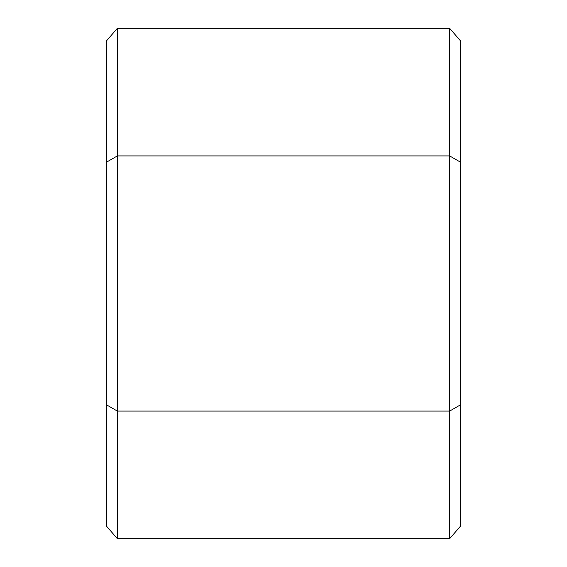 <?xml version="1.0" encoding="UTF-8"?>
<svg xmlns="http://www.w3.org/2000/svg" width="567" height="567" viewBox="0 0 567 567"><rect width="100%" height="100%" fill="white"/><g stroke="black" fill="none" stroke-linecap="round" stroke-linejoin="round"><path stroke-width="0.85" d="M106.724 162.049L117.334 155.925L117.334 28.35L106.724 40.597L106.724 526.403L117.334 538.65L449.666 538.65L449.666 411.075L117.334 411.075L117.334 538.65M106.724 404.951L117.334 411.075L117.334 155.925L449.666 155.925L449.666 411.075L460.276 404.951L460.276 526.403L449.666 538.65M117.334 28.35L449.666 28.35L449.666 155.925L460.276 162.049L460.276 404.951M449.666 28.35L460.276 40.597L460.276 162.049"/></g></svg>
